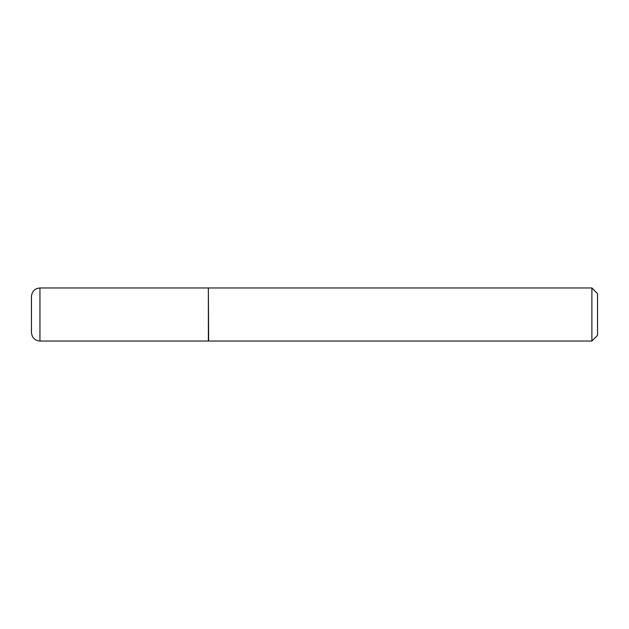 <?xml version="1.0" encoding="UTF-8"?>
<svg xmlns="http://www.w3.org/2000/svg" width="629" height="629" viewBox="0 0 629 629"><rect width="100%" height="100%" fill="white"/><g stroke="black" fill="none" stroke-linecap="round" stroke-linejoin="round"><path stroke-width="0.94" d="M39.941 341.036L39.941 287.964L208.364 287.964L208.364 341.036L39.941 341.036C34.823 340.572 31.993 337.742 31.45 332.544L31.458 332.096M208.364 288.247L208.647 341.036L591.889 341.036L591.889 287.964L597.55 293.625L597.55 335.375L591.889 341.036M31.458 296.904L31.45 332.544M31.45 314.5L31.45 296.456C31.993 291.258 34.823 288.428 39.941 287.964M208.647 287.964L591.889 287.964"/></g></svg>
